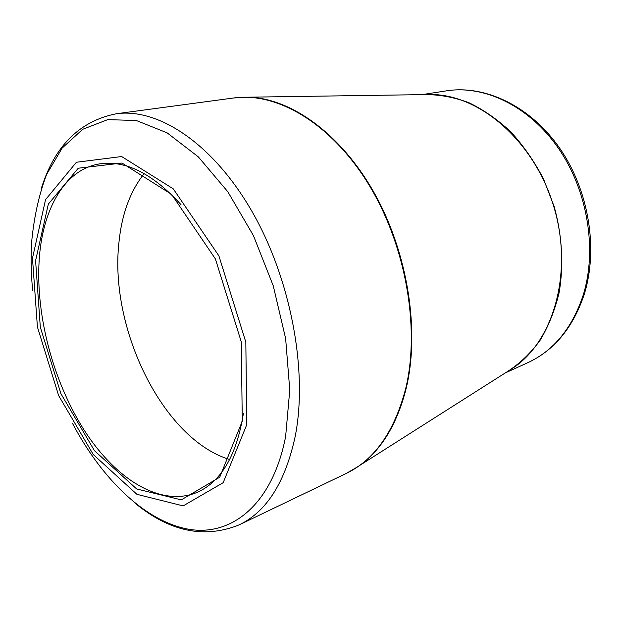 <?xml version="1.0" encoding="UTF-8"?>
<svg xmlns="http://www.w3.org/2000/svg" width="622" height="622" viewBox="0 0 622 622"><rect width="100%" height="100%" fill="white"/><g stroke="black" fill="none" stroke-linecap="round" stroke-linejoin="round"><path stroke-width="0.93" d="M35.594 260.641L48.337 204.094L78.263 168.22L121.959 163.034L171.594 194.367L215.399 258.907L241.266 341.82L242.285 421.141L219.729 477.214L181.282 499.87L136.669 488.97L94.443 450.67L60.886 393.656L40.313 327.164L35.594 260.641M32.484 258.223L37.413 326.954L58.655 395.608L93.277 454.55L136.91 494.327L183.148 505.896L223.174 482.695L246.778 424.624L245.83 342.154L218.897 255.852L173.258 188.831L121.663 156.542L76.405 162.249L45.546 199.646L32.484 258.223M144.156 173.569C130.099 191.42 121.679 214.512 118.903 242.844C109.324 328.688 162.91 439.241 229.689 459.541M181.002 204.654C152.406 173.336 125.092 159.776 99.053 163.975C63.91 169.868 42.039 210.461 39.108 261.178C35.827 317.134 53.819 383.308 85.198 431.738C116.555 479.834 161.222 507.529 197.252 492.321C221.323 481.537 236.71 455.211 243.412 413.335M72.354 423.115C101.627 478.738 144.879 521.244 188.342 529.182C231.501 536.848 272.522 504.535 285.63 436.504L289.766 389.963L285.63 338.539L273.26 285.84L253.481 235.707L227.823 191.755L198.301 156.845L167.108 132.844L136.327 120.505L107.73 119.634L82.695 129.29L62.146 148.083L46.642 174.378C38.852 195.013 33.829 217.824 31.582 242.813C30.696 258.239 31.053 274.108 32.663 290.396M242.308 97.226L248.31 97.195C290.909 98.19 341.12 133.707 374.599 193.566C408.024 253.379 420.068 331.542 406.049 388.921C396.782 424.865 380.991 450.623 358.669 466.189L346.197 473.474C374.467 459.876 394.247 431.777 405.552 389.162C420.433 328.525 405.816 244.788 368.411 183.988C330.974 123.086 276.86 91.854 233.888 97.957L116.291 113.764C157.809 107.777 212.265 142.819 251.545 210.679C290.801 278.407 308.123 371.023 295.201 436.387C285.273 482.244 266.62 511.727 239.229 524.828C204.397 538.932 169.65 531.693 134.974 503.097M507.801 371.326L513.36 367.796C553.813 340.763 573.484 271.954 553.86 206.815C534.492 141.591 480.277 94.878 431.621 94.505L425.036 94.598M507.832 371.311L350.87 471.048M446.464 90.843C485.168 84.709 530.395 106.051 559.66 148.153C588.894 190.239 598.496 249.142 584.144 294.61C572.971 327.732 554.186 350.427 527.775 362.704C553.588 350.769 572.03 328.346 583.102 295.427C597.377 250.052 587.743 190.666 558.478 148.347C529.182 105.981 484.32 84.81 446.464 90.843L421.98 94.645M424.748 94.606C439.233 94.497 453.92 97.188 468.817 102.669C483.566 109.767 497.577 119.51 510.833 131.887C523.39 145.634 534.259 161.277 543.457 178.825L554.218 206.706C562.218 235.792 563.82 265.695 559.038 293.055C554.754 310.681 548.394 326.511 539.958 340.545C530.519 353.304 519.728 363.613 507.56 371.482M346.197 473.474L239.229 524.828M425.075 94.598L248.31 97.195L233.888 97.957M527.775 362.704L505.219 372.967M41.083 189.166C54.363 146.232 79.429 121.096 116.291 113.764"/></g></svg>
